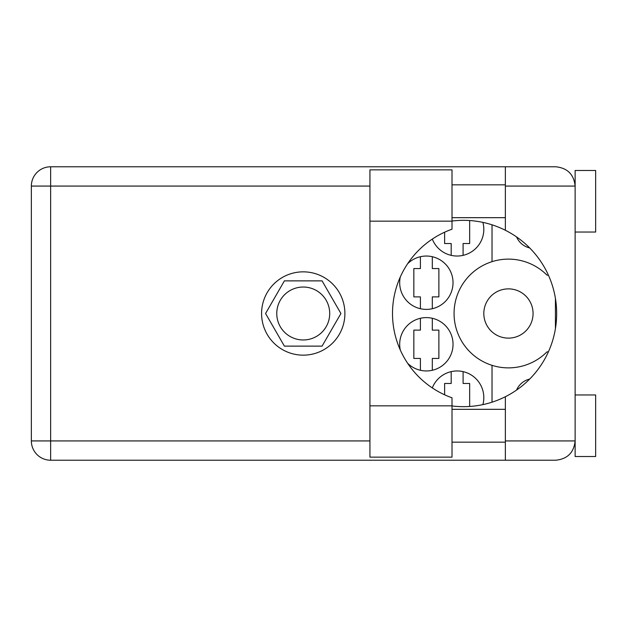 <?xml version="1.0" encoding="UTF-8"?>
<svg xmlns="http://www.w3.org/2000/svg" width="627" height="627" viewBox="0 0 627 627"><rect width="100%" height="100%" fill="white"/><g stroke="black" fill="none" stroke-linecap="round" stroke-linejoin="round"><path stroke-width="0.94" d="M483.817 313.5A24.625 24.625 0 0 0 508.442 338.125A24.625 24.625 0 0 0 533.068 313.5A24.625 24.625 0 0 0 508.442 288.875A24.625 24.625 0 0 0 483.817 313.5M529.682 247.939A19.084 19.084 0 0 1 516.57 236.935M400.324 276.922A26.679 26.679 0 0 0 426.36 309.393A26.679 26.679 0 0 0 436.651 258.105A26.679 26.679 0 0 0 407.621 263.74M482.884 404.619A26.679 26.679 0 0 0 462.083 371.419A26.679 26.679 0 0 0 432.301 387.909M407.621 363.26A26.679 26.679 0 0 0 453.039 344.278A26.679 26.679 0 0 0 426.36 317.607A26.679 26.679 0 0 0 400.324 350.078M432.301 239.091A26.679 26.679 0 0 0 483.817 229.364A26.679 26.679 0 0 0 482.884 222.381M276.766 313.5A26.467 26.467 0 0 0 303.241 339.967A26.467 26.467 0 0 0 329.708 313.5A26.467 26.467 0 0 0 303.241 287.033A26.467 26.467 0 0 0 276.766 313.5M420.411 256.717L420.411 268.56L413.844 268.56L413.844 296.877L420.411 296.877L420.411 308.727M451.189 371.631L451.189 383.473L444.621 383.473L444.621 394.798M420.411 318.273L420.411 330.123L413.844 330.123L413.844 358.44L420.411 358.44L420.411 370.283M444.621 232.202L444.621 243.527L451.189 243.527L451.189 255.369M340.916 313.5L322.074 280.872L284.399 280.872L265.566 313.5L284.399 346.128L322.074 346.128L340.916 313.5M492.023 224.811L492.023 261.663A54.377 54.377 0 0 0 492.023 365.337L492.023 402.189M548.39 275.128L546.971 275.128A54.377 54.377 0 0 0 492.023 261.663M516.57 390.065A19.084 19.084 0 0 1 529.682 379.061M492.023 365.337A54.377 54.377 0 0 0 546.971 351.872L548.39 351.872M463.094 255.369L463.094 243.527L469.654 243.527L469.654 220.539M432.309 370.283L432.309 358.44L438.876 358.44L438.876 330.123L432.309 330.123L432.309 318.273M469.654 406.461L469.654 383.473L463.094 383.473L463.094 371.631M432.309 308.727L432.309 296.877L438.876 296.877L438.876 268.56L432.309 268.56L432.309 256.717M452.012 221.159L452.012 229.2A89.465 89.465 0 0 0 452.012 397.8L452.012 457.138L369.93 457.138L369.93 169.862L452.012 169.862L452.012 221.159L369.93 221.159M575.131 394.963L595.65 394.963L595.65 456.527L575.131 456.527L575.131 440.93C573.901 452.561 567.474 458.988 555.843 460.218L505.362 460.218L505.362 440.93L575.131 440.93L575.131 170.473L595.65 170.473L595.65 232.037L575.131 232.037M575.131 184.84L574.732 182.175L575.131 186.07L505.362 186.07L505.362 230.274A93.164 93.164 0 0 0 452.012 221.049M574.732 444.825L575.131 442.16M452.012 405.951A93.164 93.164 0 0 0 505.362 396.726L505.362 440.93M303.241 271.844A41.656 41.656 0 0 0 261.584 313.5A41.656 41.656 0 0 0 303.241 355.156A41.656 41.656 0 0 0 344.897 313.5A41.656 41.656 0 0 0 303.241 271.844M452.012 442.16L505.362 442.16M452.012 409.329L505.362 409.329M452.012 217.671L505.362 217.671M452.012 184.84L505.362 184.84M505.362 186.07L505.362 166.782L555.843 166.782C567.474 168.012 573.901 174.439 575.131 186.07M505.362 460.218L50.638 460.218A19.288 19.288 0 0 1 31.35 440.93L31.35 186.07A19.288 19.288 0 0 1 50.638 166.782L505.362 166.782M555.428 298.405L555.428 328.595M505.362 396.726A93.164 93.164 0 0 0 505.362 230.274M369.93 186.07L50.638 186.07L50.638 440.93L369.93 440.93M50.638 460.218L50.638 440.93L31.35 440.93A19.288 19.288 0 0 0 50.638 460.218M31.35 186.07L50.638 186.07L50.638 166.782M452.012 405.841L369.93 405.841"/></g></svg>
